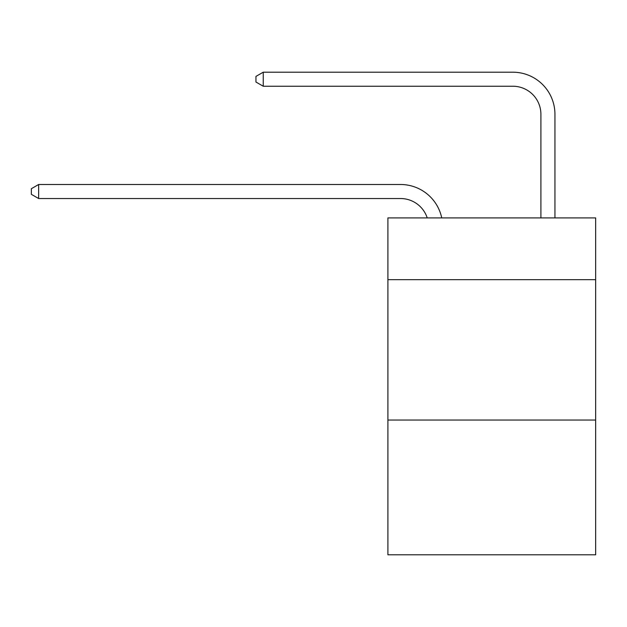 <?xml version="1.0" encoding="UTF-8"?>
<svg xmlns="http://www.w3.org/2000/svg" width="627" height="627" viewBox="0 0 627 627"><rect width="100%" height="100%" fill="white"/><g stroke="black" fill="none" stroke-linecap="round" stroke-linejoin="round"><path stroke-width="0.94" d="M595.65 279.673L595.65 217.906L387.901 217.906L387.901 279.673L595.65 279.673L595.65 554.801L387.901 554.801L387.901 279.673M595.65 420.043L387.901 420.043M400.528 184.495L38.647 184.495L400.528 184.495A42.111 42.111 173.9 0 1 441.737 217.906M540.905 217.906L540.905 114.31A28.074 28.074 94.2 0 0 512.831 86.236L263.246 86.236L255.949 82.027L255.949 76.408L263.246 72.199L512.831 72.199A42.111 42.111 28.6 0 1 554.942 114.31L554.942 217.906M540.905 114.31A28.074 28.074 -151.4 0 0 512.831 86.236A28.074 28.074 -151.4 0 1 540.905 114.31A28.074 28.074 -151.4 0 0 512.831 86.236A28.074 28.074 -151.4 0 1 540.905 114.31A28.074 28.074 -151.4 0 0 512.831 86.236A28.074 28.074 -151.4 0 1 540.905 114.31A28.074 28.074 -151.4 0 0 512.831 86.236A28.074 28.074 -151.4 0 1 540.905 114.31A28.074 28.074 -151.4 0 0 512.831 86.236A28.074 28.074 -151.4 0 1 540.905 114.31A28.074 28.074 -151.4 0 0 512.831 86.236A28.074 28.074 -151.4 0 1 540.905 114.31A28.074 28.074 -151.4 0 0 512.831 86.236A28.074 28.074 -151.4 0 1 540.905 114.31A28.074 28.074 -151.4 0 0 512.831 86.236A28.074 28.074 -151.4 0 1 540.905 114.31A28.074 28.074 -151.4 0 0 512.831 86.236A28.074 28.074 -151.4 0 1 540.905 114.31A28.074 28.074 -151.4 0 0 512.831 86.236A28.074 28.074 -151.4 0 1 540.905 114.31A28.074 28.074 -151.4 0 0 512.831 86.236A28.074 28.074 -151.4 0 1 540.905 114.31A28.074 28.074 -151.4 0 0 512.831 86.236A28.074 28.074 -151.4 0 1 540.905 114.31A28.074 28.074 -151.4 0 0 512.831 86.236A28.074 28.074 -151.4 0 1 540.905 114.31A28.074 28.074 -151.4 0 0 512.831 86.236A28.074 28.074 -151.4 0 1 540.905 114.31A28.074 28.074 -151.4 0 0 512.831 86.236A28.074 28.074 -151.4 0 1 540.905 114.31A28.074 28.074 -151.4 0 0 512.831 86.236A28.074 28.074 -151.4 0 1 540.905 114.31A28.074 28.074 -151.4 0 0 512.831 86.236A28.074 28.074 -151.4 0 1 540.905 114.31A28.074 28.074 -151.4 0 0 512.831 86.236A28.074 28.074 -151.4 0 1 540.905 114.31A28.074 28.074 -151.4 0 0 512.831 86.236A28.074 28.074 -151.4 0 1 540.905 114.31A28.074 28.074 -151.4 0 0 512.831 86.236A28.074 28.074 -151.4 0 1 540.905 114.31A28.074 28.074 -151.4 0 0 512.831 86.236A28.074 28.074 -151.4 0 1 540.905 114.31A28.074 28.074 -151.4 0 0 512.831 86.236A28.074 28.074 -151.4 0 1 540.905 114.31A28.074 28.074 -151.4 0 0 512.831 86.236A28.074 28.074 -151.4 0 1 540.905 114.31A28.074 28.074 -151.4 0 0 512.831 86.236A28.074 28.074 -151.4 0 1 540.905 114.31A28.074 28.074 -151.4 0 0 512.831 86.236A28.074 28.074 -151.4 0 1 540.905 114.31A28.074 28.074 -151.4 0 0 512.831 86.236A28.074 28.074 -151.4 0 1 540.905 114.31M427.222 217.906A28.074 28.074 -6.1 0 0 400.528 198.532L38.647 198.532L31.35 194.323L31.35 188.711L38.647 184.495L38.647 198.532M263.246 72.199L263.246 86.236"/></g></svg>
